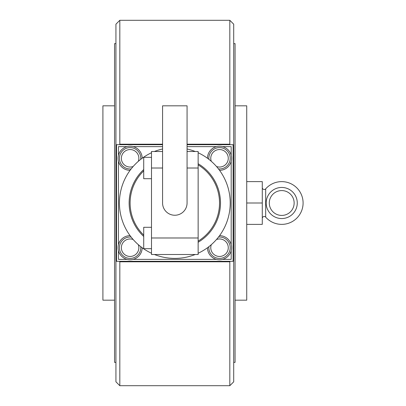 <?xml version="1.0" encoding="UTF-8"?>
<svg xmlns="http://www.w3.org/2000/svg" width="406" height="406" viewBox="0 0 406 406"><rect width="100%" height="100%" fill="white"/><g stroke="black" fill="none" stroke-linecap="round" stroke-linejoin="round"><path stroke-width="0.61" d="M233.125 155.457L233.709 157.711L233.709 248.289L233.125 250.543M229.979 261.307L229.821 261.794L119.816 261.794L119.658 261.307M187.064 144.206L229.821 144.206L229.979 144.693M119.658 144.693L119.816 144.206L162.573 144.206M116.507 250.543L115.928 248.289L115.928 157.711L116.507 155.457M115.928 157.711L115.928 24.187L119.816 20.3L119.816 144.206M233.709 248.289L233.709 381.813L229.821 385.7L119.816 385.7L115.928 381.813L115.928 248.289M119.816 385.7L119.816 261.794M229.821 144.206L229.821 20.3L119.816 20.3M229.821 385.7L229.821 261.794M233.709 157.711L233.709 24.187L229.821 20.3M235.069 300.181L246.731 300.181L246.731 105.819L235.069 105.819M233.709 362.375L235.069 362.375L235.069 43.625L233.709 43.625M114.563 300.181L102.906 300.181L102.906 105.819L114.563 105.819M115.928 362.375L114.563 362.375L114.563 43.625L115.928 43.625M208.882 246.681A10.688 10.688 0 0 0 219.519 258.394A10.688 10.688 0 0 0 230.212 247.706A10.688 10.688 0 0 0 218.499 237.063M218.499 168.937A10.688 10.688 0 0 0 230.212 158.294A10.688 10.688 0 0 0 219.519 147.606A10.688 10.688 0 0 0 208.882 159.319M130.113 237.013A10.688 10.688 0 0 1 131.133 237.063A10.688 10.688 0 0 0 119.425 247.706A10.688 10.688 0 0 0 130.113 258.394A10.688 10.688 0 0 0 140.755 246.681A10.688 10.688 0 0 1 130.113 258.394M130.113 147.606A10.688 10.688 0 0 1 140.755 159.319A10.688 10.688 0 0 0 130.113 147.606A10.688 10.688 0 0 0 119.425 158.294A10.688 10.688 0 0 0 131.133 168.937A10.688 10.688 0 0 1 130.113 168.987M187.064 144.693L233.125 144.693L233.125 261.307L116.507 261.307L116.507 144.693L162.573 144.693M207.471 247.746A12.048 12.048 0 0 0 219.519 259.754A12.048 12.048 0 0 0 231.572 247.726A12.048 12.048 0 0 0 219.565 235.653M219.565 170.347A12.048 12.048 0 0 0 231.572 158.274A12.048 12.048 0 0 0 219.519 146.246A12.048 12.048 0 0 0 207.471 158.254M130.072 235.653A12.048 12.048 0 0 0 118.065 247.726A12.048 12.048 0 0 0 130.113 259.754A12.048 12.048 0 0 0 142.166 247.746M142.166 158.254A12.048 12.048 0 0 0 130.113 146.246A12.048 12.048 0 0 0 118.065 158.274A12.048 12.048 0 0 0 130.072 170.347M174.819 105.819L162.573 105.819L162.573 203A12.246 12.246 0 0 0 174.819 215.246A12.246 12.246 0 0 0 187.064 203L187.064 105.819L174.819 105.819M195.205 254.506A55.394 55.394 0 0 1 154.432 254.506M151.494 253.242A55.394 55.394 0 0 1 151.494 152.757M154.432 151.494A55.394 55.394 0 0 1 162.573 148.977M143.719 236.454A45.675 45.675 0 0 1 143.719 169.546M143.719 235.115A44.706 44.706 0 0 1 143.719 170.885M151.494 227.294L143.719 227.294L143.719 248.675L151.494 248.675M151.494 157.325L143.719 157.325L143.719 178.706L151.494 178.706M198.143 164.861A44.706 44.706 0 0 1 198.143 241.139M198.143 163.73A45.675 45.675 0 0 1 198.143 242.27M187.064 148.977A55.394 55.394 0 0 1 195.205 151.494M198.143 152.757A55.394 55.394 0 0 1 198.143 253.242M231.181 155.259L231.181 146.637L222.559 146.637M216.484 146.637L187.064 146.637M162.573 146.637L133.153 146.637M127.078 146.637L118.45 146.637L118.45 155.259M118.45 161.334L118.45 244.666M118.45 250.741L118.45 259.363L127.078 259.363M231.181 250.741L231.181 259.363L222.559 259.363M216.484 259.363L133.153 259.363M231.181 244.666L231.181 161.334M162.573 151.494L151.494 151.494L151.494 254.506L198.143 254.506L198.143 151.494L187.064 151.494M246.731 224.381L262.281 224.381L262.281 181.619L246.731 181.619M246.731 203L262.281 203M262.281 218.428A1.944 1.944 0 0 1 265.681 217.139L265.681 188.861A1.944 1.944 0 0 1 262.281 187.572M266.169 203A15.55 15.55 0 0 1 281.718 187.45L281.718 187.45A15.55 15.55 0 0 1 297.263 203A15.55 15.55 0 0 1 281.718 218.55A15.55 15.55 0 0 1 266.169 203A15.55 15.55 0 0 1 281.718 187.45A15.55 15.55 0 0 1 297.268 203A15.55 15.55 0 0 1 281.718 218.55L281.718 218.55A15.55 15.55 0 0 0 297.268 203A15.55 15.55 0 0 0 281.718 187.45M269.295 203A12.424 12.424 0 0 1 281.718 190.576A12.424 12.424 0 0 1 294.142 203A12.424 12.424 0 0 1 281.718 215.424A12.424 12.424 0 0 1 269.295 203M219.519 258.394A10.688 10.688 0 0 0 230.212 247.706A10.688 10.688 0 0 0 219.519 237.013M216.484 239.499A8.744 8.744 0 0 1 228.268 247.706A8.744 8.744 0 0 1 219.519 256.45A8.744 8.744 0 0 1 211.318 244.666M219.519 168.987A10.688 10.688 0 0 0 230.212 158.294A10.688 10.688 0 0 0 219.519 147.606M211.318 161.334A8.744 8.744 0 0 1 219.519 149.55A8.744 8.744 0 0 1 228.268 158.294A8.744 8.744 0 0 1 216.484 166.501M138.314 244.666A8.744 8.744 0 0 1 130.113 256.45A8.744 8.744 0 0 1 121.369 247.706A8.744 8.744 0 0 1 133.153 239.499M133.153 166.501A8.744 8.744 0 0 1 121.369 158.294A8.744 8.744 0 0 1 130.113 149.55A8.744 8.744 0 0 1 138.314 161.334M151.494 168.013L162.573 168.013M187.064 168.013L198.143 168.013M151.494 237.987L198.143 237.987M265.681 217.139A21.381 21.381 0 0 0 303.094 203A21.381 21.381 0 0 0 265.681 188.861"/></g></svg>
